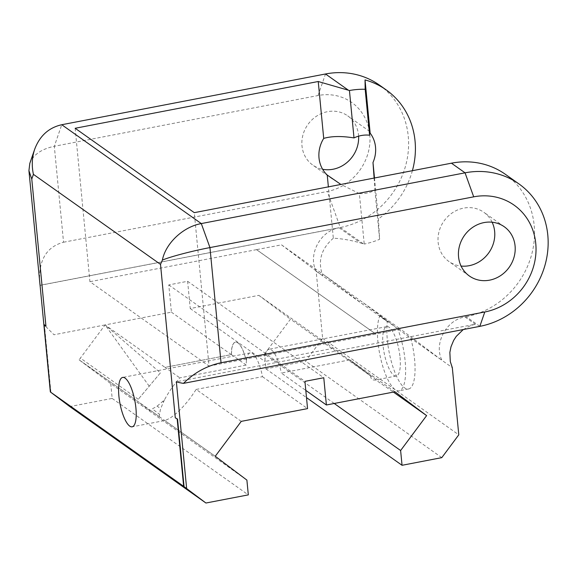 <?xml version="1.0" encoding="UTF-8"?>
<svg xmlns="http://www.w3.org/2000/svg" width="577" height="577" viewBox="0 0 577 577"><rect width="100%" height="100%" fill="white"/><g stroke="black" fill="none" stroke-linecap="round" stroke-linejoin="round"><path stroke-width="0.43" stroke-dasharray="2.88 2.16" d="M334.22 403.482L264.475 354.069L290.469 319.16L370.578 375.908L333.542 348.277L258.821 295.345L190.244 308.544L187.619 281.287L168.78 284.915L171.405 312.164L105.093 324.923L79.092 359.832L136.973 400.82L79.092 359.832L110.748 383.647L246.891 480.093M79.099 359.824L159.202 416.58L149.356 409.605L149.89 410.593L136.973 400.82L149.89 410.593L149.364 409.598L159.202 416.565L160.536 408.898L157.254 406.057L152.321 408.898L159.281 414.142M159.202 416.58L215.243 456.27L164.777 420.532L132.162 426.814M463.273 329.539L470.782 325.515L475.304 324.238L176.36 381.758M370.578 375.908C370.86 379.154 372.569 380.503 375.714 379.954L393.42 392.093M40.08 285.348L339.161 227.8C320.386 230.728 307.613 254.782 316.167 271.219L322.637 338.382L305.644 361.195L265.896 368.847L264.475 354.069M265.896 368.847L306.495 397.603M394.964 391.79L349.886 359.853L281.309 373.045L305.803 390.398M376.146 379.854L349.886 359.853M258.821 295.345L290.469 319.16M333.542 348.277L264.966 361.469A25.143 7.566 79.1 0 1 269.033 349.265A25.143 7.566 79.1 0 1 281.309 373.045M400.034 357.329A25.143 7.566 79.1 0 1 396.276 375.995A25.143 7.566 79.1 0 1 384.102 352.735A25.143 7.566 79.1 0 1 386.778 326.611A25.143 7.566 79.1 0 1 400.034 357.329M190.244 308.544L264.966 361.469M157.254 406.057L164.445 399.926C168.498 392.273 173.627 384.924 179.822 377.856L246.199 365.09A25.143 7.566 79.1 0 1 246.48 360.466L242.946 350.059L240.688 345.897L238.395 343.142L236.217 342.002L234.312 342.543L232.805 344.729L231.795 348.414L231.399 354.603L165.022 367.369L179.822 377.856M160.399 372.872L138.228 399.32L160.399 372.872L105.093 324.923L165.008 367.369L231.319 354.61L231.723 348.421L232.726 344.743L234.233 342.55L236.144 342.017L238.315 343.156L240.616 345.911L242.874 350.073L246.48 360.466M110.748 383.647L112.169 398.426L69.788 406.576M241.258 421.369L196.173 389.432L190.59 397.618C180.673 410.499 172.069 418.137 164.784 420.525M196.173 389.432L262.47 376.673A25.143 7.566 -100.9 0 0 250.194 352.886A25.143 7.566 -100.9 0 0 246.408 360.481M164.438 399.919L160.536 408.898M441.794 457.64L305.644 361.195M322.637 338.382L458.787 434.827M316.167 271.219L387.347 321.634A40.231 12.103 -100.9 0 0 392.569 365.768A40.231 12.103 -100.9 0 0 408.545 388.999A40.231 12.103 -100.9 0 0 410.781 338.237L379.861 315.879A40.231 12.103 -100.9 0 0 381.411 361.476A40.231 12.103 -100.9 0 0 399.125 390.809A40.231 12.103 -100.9 0 0 405.602 368.458A40.231 12.103 -100.9 0 0 397.575 328.428M333.34 238.222C320.956 248.947 317.473 261.525 322.882 275.972L281.511 244.843L256.556 249.639L375.764 334.018L400.64 329.229L442.011 360.365L410.781 338.237M479.833 326.351L466.216 316.708L465.004 316.939C446.223 319.867 433.45 343.928 442.011 360.365L452.318 367.664M187.619 281.287L323.769 377.733M374.12 178.055L374.891 190.259A30.177 27.458 -54.7 0 1 359.356 193.555L364.224 244.049L360.639 243.018C351.386 240.299 342.276 238.69 333.318 238.186L328.378 186.861M171.405 312.164L231.319 354.61M168.78 284.915L304.93 381.361M262.47 376.673L307.555 408.61M29.795 163.428C33.206 154.766 41.378 149.046 54.31 146.277L63.549 242.232C46.549 246.826 38.58 260.104 39.654 282.066M50.92 392.317L44.415 324.786M112.169 398.426L248.319 494.871M75.154 128.274L89.925 281.691L209.054 366.092L194.283 212.661M256.556 249.639L89.925 281.691M281.511 244.843L400.64 329.229M209.054 366.092L375.764 334.018L256.498 249.646M466.216 316.708A80.463 73.221 125.3 0 0 531.554 254.926A80.463 73.221 125.3 0 0 505.337 174.283M492.131 222.224A30.177 27.458 125.3 0 0 483.836 212.286A30.177 27.458 125.3 0 0 452.693 212.603A30.177 27.458 125.3 0 0 438.138 242.34A30.177 27.458 125.3 0 0 448.956 261.525A30.177 27.458 125.3 0 0 461.081 266.055M379.861 315.879L387.347 321.634M246.199 365.09L231.399 354.603M379.399 85.079A80.463 73.221 -54.7 0 1 405.624 165.722A80.463 73.221 -54.7 0 1 340.286 227.504L40.051 285.269M63.549 242.232L327.296 191.485A50.293 45.763 125.3 0 0 369.778 134.448A50.293 45.763 125.3 0 0 318.057 95.53L54.31 146.277L61.753 124.726M358.598 136.172A30.177 27.458 125.3 0 0 347.693 115.847A30.177 27.458 125.3 0 0 316.549 116.165A30.177 27.458 125.3 0 0 301.987 145.902A30.177 27.458 125.3 0 0 312.806 165.094A30.177 27.458 125.3 0 0 322.622 169.27M359.356 193.555L340.899 184.452M374.48 177.99L378.418 218.885L379.616 239.304A80.463 73.221 -54.7 0 1 364.224 244.049M412.389 170.698A80.463 73.221 -54.7 0 1 378.418 218.885M374.891 190.259L379.616 239.304M149.227 386.201L105.093 324.923L53.993 334.754L43.866 324.635M138.264 399.277L80.405 358.072M339.161 227.8L360.639 243.018M393.976 325.875L362.947 302.528M363.82 304.973L322.449 273.837M465.004 316.939L475.304 324.238M162.894 401.477L163.392 402.003M363.25 243.768L340.286 227.504L327.296 191.485M318.057 95.53L325.5 73.979M386.778 326.611L269.033 349.265M396.276 375.995L375.714 379.954M250.194 352.886L122.663 377.423M408.545 388.999L399.125 390.809M369.763 131.484L347.693 115.847M332.511 179.05L312.806 165.094M504.262 226.747L483.836 212.286M469.375 275.994L448.956 261.525"/><path stroke-width="0.87" d="M305.803 390.398L326.394 404.982L323.769 377.733L304.93 381.361L307.555 408.61L241.258 421.369L215.243 456.27L246.891 480.093L248.319 494.871L205.939 503.021L183.652 486.324L50.343 391.949L69.788 406.576L205.939 503.021M463.273 329.539L456.263 336.369L453.616 340.473L451.005 346.77L449.865 352.41L450.298 361.57L452.318 367.664L458.787 434.827L441.794 457.64L402.046 465.293L400.618 450.514L426.619 415.606L394.964 391.79L326.394 404.982M186.638 488.503L176.36 381.758A40.231 11.482 -5.5 0 0 183.457 383.373C194.168 372.72 206.696 365.84 221.041 362.731L209.956 247.583C191.91 251.024 170.511 256.65 162.375 260.097L160.514 264.381L175.285 417.813A40.231 11.482 -5.5 0 0 177.55 419.082L184.056 486.627M393.42 392.093L426.619 415.606M400.618 450.514L334.22 403.482M306.495 397.603L402.046 465.293M45.944 326.2L44.415 324.786A40.231 11.482 -5.5 0 0 45.944 326.2L31.778 179.065L28.929 170.684L40.051 285.269A40.231 11.482 -5.5 0 0 40.08 285.348L50.343 391.949M135.92 408.148A25.143 7.566 79.1 0 1 132.162 426.814A25.143 7.566 79.1 0 1 120.817 407.391A25.143 7.566 79.1 0 1 120.6 379.075A25.143 7.566 79.1 0 1 122.663 377.423A25.143 7.566 79.1 0 1 130.46 386.056A25.143 7.566 79.1 0 1 135.92 408.148M28.929 170.684L29.795 163.428L34.692 149.234C39.741 135.833 48.764 127.661 61.753 124.726L325.5 73.979A80.463 73.221 -54.7 0 1 379.399 85.079L386.208 89.904A80.463 73.221 -54.7 0 1 412.389 170.698M183.457 383.373L479.833 326.351A80.463 73.221 125.3 0 0 545.171 264.569A80.463 73.221 125.3 0 0 518.954 183.926L505.337 174.283A80.463 73.221 125.3 0 0 451.438 163.183L194.283 212.661L75.154 128.274L318.23 81.508L323.711 138.393C331.58 136.1 341.678 135.941 354.004 137.917A30.177 27.458 -54.7 0 1 369.59 135.22L369.763 131.484L370.16 133.164A30.177 27.458 -54.7 0 1 372.987 162.526L374.12 178.055M340.899 184.452L327.238 175.04L328.378 186.861M327.238 175.04A30.177 27.458 -54.7 0 1 319.009 157.961A30.177 27.458 -54.7 0 1 323.711 138.393M461.081 266.055A30.177 27.458 125.3 0 0 488.806 252.776A30.177 27.458 125.3 0 0 492.131 222.224M177.55 419.082L175.285 417.813M44.054 324.851L50.516 392.014M183.652 486.324L177.182 419.154M162.375 260.097C165.664 243.22 183.176 226.797 201.301 223.573L209.956 247.583L473.703 196.836A60.347 54.916 -54.7 0 1 535.766 243.537A60.347 54.916 -54.7 0 1 484.795 311.984L221.041 362.731M458.556 256.808A30.177 27.458 -54.7 0 1 473.118 227.071A30.177 27.458 -54.7 0 1 504.262 226.747A30.177 27.458 -54.7 0 1 509.224 267.245A30.177 27.458 -54.7 0 1 469.375 275.994A30.177 27.458 -54.7 0 1 458.556 256.808M31.778 179.065L33.408 174.348C31.555 165.649 31.98 157.276 34.692 149.234M325.5 73.979L348.465 90.243L318.23 81.508M518.954 183.926A80.463 73.221 125.3 0 0 465.048 172.826L201.301 223.573L61.753 124.726M322.622 169.27A30.177 27.458 125.3 0 0 358.598 136.172M348.465 90.243L349.438 90.524L354.004 137.917M349.438 90.524A80.463 73.221 -54.7 0 1 365.169 89.284L369.59 135.22M365.169 89.284L365.032 79.914L370.16 133.164M372.987 162.526L374.48 177.99M365.032 79.914A80.463 73.221 -54.7 0 1 386.208 89.904M484.795 311.984L479.833 326.351M33.408 174.348L160.514 264.381M451.438 163.183L465.048 172.826L473.703 196.836"/></g></svg>
